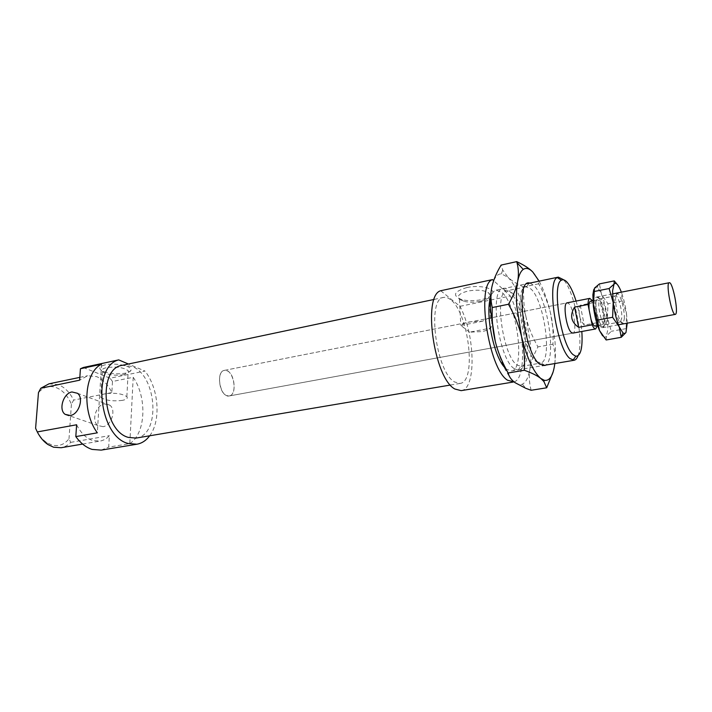 <?xml version="1.0" encoding="UTF-8"?>
<svg xmlns="http://www.w3.org/2000/svg" width="712" height="712" viewBox="0 0 712 712"><rect width="100%" height="100%" fill="white"/><g stroke="black" fill="none" stroke-linecap="round" stroke-linejoin="round"><path stroke-width="0.53" stroke-dasharray="3.56 2.67" d="M602.815 327.609C607.336 326.372 601.248 295.427 596.781 297.002L596.683 297.029C591.992 297.643 598.133 329.362 602.61 327.671L602.815 327.609M595.143 326.069L595.303 326.025C596.505 325.242 596.887 322.349 596.451 317.356L594.556 307.922C593.158 303.579 591.814 301.345 590.515 301.221M602.236 324.743C605.93 323.791 600.972 298.586 597.35 299.877L597.261 299.903C593.461 300.446 598.445 326.158 602.076 324.797L602.236 324.743M229.611 395.854C238.378 393.914 233.055 368.068 224.36 370.382L224.173 370.418C215.273 371.922 220.489 398.266 229.22 395.952L229.611 395.854M593.505 302.644L580.262 305.226C577.868 312.346 579.203 318.967 584.258 325.081L597.51 322.625L593.505 302.644L592.589 300.811M597.315 325.669L597.51 322.625M589.118 309.862L591.04 319.474M580.262 305.226L584.258 325.081M512.062 292.881C526.221 304.549 534.036 365.639 521.237 366.422L516.965 364.98C502.966 355.991 494.03 292.997 506.312 290.95L512.062 292.881M536.323 361.634L541.173 362.906C552.512 359.649 544.173 300.5 530.929 288.983L525.937 286.82C513.521 286.794 522.439 352.173 536.323 361.634M514.1 368.567L518.113 370.151C532.754 371.219 524.628 303.57 508.866 290.585C506.615 288.502 504.523 287.799 502.601 288.467C489.153 290.549 498.818 358.964 514.1 368.567M530.039 283.056L533.769 285.405C547.555 297.625 556.811 359.026 545.623 365.123M531.125 390.283C529.203 382.816 528.793 375.705 529.915 368.95C531.01 362.177 533.688 354.825 537.943 346.895C532.353 336.927 528.455 327.271 526.239 317.926L530.529 345.329C531.17 354.362 530.965 362.23 529.915 368.95C528.535 377.324 526.017 382.397 522.359 384.168C520.161 385.121 517.722 384.622 515.052 382.664C507.336 376.337 500.741 362.559 495.258 341.333M554.799 363.556C555.565 357.024 555.609 349.476 554.933 340.915L550.536 313.218C547.492 300.402 543.692 289.713 539.153 281.142M532.754 271.966C536.163 275.455 538.147 279.407 538.699 283.803C544.377 293.94 548.32 303.739 550.536 313.218C552.761 322.696 553.562 333.02 552.93 344.207C555.013 351.069 555.591 357.913 554.648 364.749L553.144 371.86M526.239 317.926C523.996 308.59 523.151 298.257 523.694 286.936C516.779 283.892 511.545 280.679 507.976 277.28C515.372 285.022 521.46 298.577 526.239 317.926M492.037 286.268C494.039 277.938 497.163 273.8 501.408 273.862L507.976 277.28L502.708 269.982L501.106 265.078M552.93 344.207L537.943 346.895M538.699 283.803L523.694 286.936M627.245 323.168L626.578 314.312L625.964 332.513M606.152 339.98L606.517 335.984L611.297 331.294L607.407 317.899L607.95 329.113L606.348 336.242C605.369 337.595 604.123 337.443 602.619 335.806M593.728 289.659L594.467 288.137L597.119 287.657C598.525 288.627 599.985 290.852 601.507 294.35C604.274 301.025 606.241 308.875 607.407 317.899L607.95 303.766L601.507 294.35L599.424 283.901M595.989 301.852C595.303 310.209 599.842 326.746 602.868 327.031C604.07 327.244 604.773 325.687 604.977 322.331C605.672 312.862 600.082 294.724 597.261 297.509L595.989 301.852M606.615 320.623C606.473 323.141 605.992 324.512 605.173 324.725L604.791 324.699C602.174 324.432 598.24 310.04 598.819 302.76L600.252 298.809C602.815 297.821 607.176 312.835 606.615 320.623M621.825 317.801L620.49 321.904C618.078 322.937 613.691 307.557 614.207 299.77C614.331 297.331 614.776 296.014 615.533 295.818L615.996 295.872C618.523 296.557 622.235 310.557 621.825 317.801M624.335 318.753C624.789 310.432 620.544 294.385 617.651 293.567C616.476 293.166 615.8 294.652 615.613 298.025C614.972 307.718 620.766 326.621 623.276 323.221L624.335 318.753M616.984 284.168L620.722 290.549L622.608 300.936L626.578 314.312C625.492 306.098 623.748 298.711 621.353 292.16M626.071 328.624L611.297 331.294M622.608 300.936L607.95 303.766M136.081 438.085C160.939 435.272 157.156 375.464 131.978 366.422L122.259 365.327M450.562 299.681C448.151 297.741 445.854 296.984 443.683 297.411C426.604 297.999 435.877 372.073 454.541 381.961L460.023 383.421C476.96 382.086 468.834 312.719 450.562 299.681M469.537 332.166L460.887 325.473C462.604 323.933 465.55 322.732 469.724 321.877L482.424 321.245L487.729 318.487L490.657 319.012C492.179 320.818 492.223 323.844 490.799 328.081L469.537 332.166L481.908 331.57C486.011 330.76 488.975 329.594 490.799 328.081M572.84 333.118L229.22 395.952L572.84 333.118C577.227 333.02 573.792 308.189 568.799 303.659L567.09 302.849L224.36 370.382C216.76 371.13 218.664 392.775 226.612 395.596L229.22 395.952C236.829 395.169 235.058 373.907 227.164 370.792L224.36 370.382L459.596 324.031M103.062 426.666L97.927 425.509C91.127 421.023 95.969 405.021 104.424 403.9L109.897 405.235C116.412 409.916 111.419 425.678 103.062 426.666M123.87 374.69C116.866 375.776 110.458 375.242 104.655 373.079L102.359 371.513C101.229 369.848 102.644 368.549 106.622 367.615C116.305 366.386 123.505 367.428 128.222 370.73L128.534 372.358L123.87 374.69M122.473 400.367C112.763 401.488 105.527 400.5 100.784 397.403C99.627 395.845 101.059 394.635 105.064 393.754C114.819 392.606 122.081 393.576 126.852 396.664C128.035 398.266 126.576 399.494 122.473 400.367M105.234 364.811C98.87 366.529 98.114 368.674 102.955 371.263C109.755 373.809 117.249 374.441 125.437 373.159C128.463 372.518 130.287 371.602 130.91 370.418C133.598 366.422 115.46 362.372 105.234 364.811M466.849 287.559C453.811 291.546 452.04 295.533 461.536 299.538C467.383 301.025 473.881 301.087 481.036 299.734C488.138 298.141 492.063 295.863 492.802 292.881C493.95 287.933 478.927 284.782 466.849 287.559M480.164 301.372C474.041 302.52 468.478 302.466 463.485 301.203L459.445 299.298C456.597 296.023 459.463 293.273 468.06 291.039C477.334 289.464 484.285 290.122 488.922 293.015L490.194 295.542C489.58 298.07 486.234 300.01 480.164 301.372M505.662 368.398L506.882 369.439L511.51 370.943C525.554 370.017 517.339 304.87 501.88 292.392L496.166 290.149C493.763 290.683 491.894 293.184 490.568 297.634M577.966 355.858C584.196 341.164 574.486 290.541 563.334 279.611M576.079 301.087C579.105 311.002 581.028 321.13 581.846 331.472M76.62 424.77C80.848 433.03 86.188 438.281 92.649 440.505L100.027 441.093C103.578 440.461 106.684 438.654 109.354 435.682L108.696 447.118L129.806 443.612L133.215 377.28L112.487 381.49L111.846 392.552C107.975 384.596 102.911 379.282 96.663 376.63L87.612 375.74L79.646 380.181M36.223 429.665C38.893 435.344 42.373 439.624 46.663 442.526L51.754 444.955C58.606 446.762 64.365 444.697 69.002 438.779L70.711 442.357C67.951 445.285 64.748 447.083 61.107 447.732M48.977 383.83L58.224 384.622C64.605 387.159 69.749 392.312 73.648 400.082L71.414 404.291C67.836 395.81 62.718 390.229 56.061 387.542C49.324 385.263 43.459 386.963 38.466 392.632M111.846 392.552L73.648 400.082M101.54 364.224L97.322 432.825M70.711 442.357L109.354 435.682M71.414 404.291L69.002 438.779M460.887 325.473L482.424 321.245M440.71 290.727L459.97 306.338L510.335 295.987L493.647 280.644M83.304 367.499L110.075 378.205L144.936 371.05L128.418 364.019M112.487 381.49L110.075 378.205M101.193 450.118L108.696 447.118M129.806 443.612C145.818 433.466 147.322 397.759 133.215 377.28M149.662 435.797C161.286 420.783 158.776 388.236 144.936 371.05M514.011 381.863C527.236 378.891 524.433 324.61 510.335 295.987M461.145 390.648C476.542 389.259 475.216 334.676 459.97 306.338M596.781 297.002L612.551 293.896M592.882 300.749L597.35 299.877M597.608 325.615L602.076 324.797M602.61 327.671L618.417 324.779M521.237 366.422L540.426 363.12M518.113 370.151L520.65 366.475M544.591 365.3L541.173 362.906M522.359 384.168L525.865 388.352M501.408 273.862L502.708 269.982M526.711 286.749L529.007 283.269M506.312 290.95L502.601 288.467M525.937 286.82L506.873 290.79M602.868 327.031L604.791 324.699M605.173 324.725L620.49 321.904M615.996 295.872L617.651 293.567M620.891 321.682L623.276 323.221M615.533 295.818L600.252 298.809M599.904 298.969L597.261 297.509M597.119 287.657L598.338 284.649M434.16 299.423L443.683 297.411M97.927 425.509L68.904 415.621M102.359 371.513L100.784 397.403M102.964 371.263L104.664 373.079M461.536 299.538L463.485 301.203M459.454 299.298L460.753 324.85M496.166 290.149L526.809 283.732M79.842 377.369L87.612 375.74M46.663 442.526L48.016 444.573M82.628 444.065L100.027 441.093M511.51 370.943L542.375 365.674M490.497 318.887L488.922 293.015M490.194 295.542L492.802 292.881M128.534 372.358L130.91 370.418M126.852 396.664L128.222 370.73M109.897 405.235L77.519 393.291M487.729 318.487L567.09 302.849M450.42 385.041L460.023 383.421"/><path stroke-width="1.07" d="M675.43 314.33C678.901 313.271 672.671 281.329 669.262 282.726L669.182 282.744C665.551 283.136 671.861 315.914 675.279 314.384L675.43 314.33M590.515 301.221L590.337 301.256C589.1 301.924 588.691 304.789 589.118 309.862L592.126 324.841L578.651 327.333C570.979 322.02 569.618 315.274 574.575 307.103L588.032 304.487L589.118 309.862M592.589 300.811L589.759 298.39C588.682 298.826 588.112 300.856 588.032 304.487M592.126 324.841C593.434 327.698 594.618 329.069 595.668 328.944L597.315 325.669M578.651 327.333L574.575 307.103M591.04 319.474C592.491 323.898 593.861 326.096 595.143 326.069L597.608 325.615M545.623 365.123L544.903 365.523L539.687 364.179C524.148 353.535 514.856 279.602 529.221 282.94L530.039 283.056M495.258 341.333L490.675 311.411C490.114 301.657 490.515 293.486 491.903 286.883C490.461 293.495 490.586 300.384 492.268 307.531C491.769 319.875 492.766 331.142 495.258 341.333C497.733 351.541 502.022 362.097 508.137 373.008C509.098 376.782 511.403 379.994 515.052 382.664L525.865 388.352L531.125 390.283L546.691 387.791L543.87 381.481L540.764 378.428C537.329 375.678 531.855 372.954 524.335 370.258C524.94 358.092 523.996 346.824 521.513 336.464C519.048 326.105 514.705 315.372 508.484 304.264C513.37 295.711 516.431 288.102 517.66 281.436C516.431 288.084 516.147 296.325 516.805 306.187L521.513 336.464C526.969 357.967 533.386 371.958 540.764 378.428L544.324 380.315C549.557 381.16 553.002 375.972 554.648 364.749L554.799 363.556M516.698 261.633C524.023 265.042 529.381 268.486 532.754 271.966C529.23 268.388 526.061 267.534 523.258 269.394C520.73 271.201 518.861 275.215 517.66 281.436C518.843 275.072 518.612 268.807 516.974 262.648L516.698 261.633L501.106 265.078C496.38 272.99 493.318 280.261 491.903 286.883L492.037 286.268M539.153 281.142L532.754 271.966M553.144 371.86L546.691 387.791M524.335 370.258L508.137 373.008M508.484 304.264L492.268 307.531M625.964 332.513L621.247 337.31L619.289 326.959L612.623 317.276L613.183 302.404L609.107 288.529L614.002 284.204L612.587 290.843L613.183 302.404C614.438 311.927 616.476 320.115 619.289 326.959L623.027 333.038L625.074 333.501L625.964 332.513L627.245 323.168M621.353 292.16L620.722 290.549C617.989 284.186 615.755 282.077 614.002 284.204L614.269 280.893L599.424 283.901L594.467 288.137L593.354 306.231L592.882 294.75L593.728 289.659M597.341 320.124L599.504 330.555C596.611 323.791 594.564 315.683 593.354 306.231L597.341 320.124L612.623 317.276M602.619 335.806L599.504 330.555L606.152 339.98L621.247 337.31M614.269 280.893L616.984 284.168M609.107 288.529L593.95 291.555M493.647 280.644L492.517 279.602C475.856 283.865 488.37 368.958 507.576 380.244L514.011 381.863M492.517 279.602L440.71 290.727C422.243 295.382 433.982 378.375 454.879 389.019L461.145 390.648L513.29 382.033M434.16 299.423L122.259 365.327C97.553 368.086 102.501 430.751 128.293 437.39L136.081 438.085L450.42 385.041M589.865 298.364L567.09 302.849C562.676 302.822 566.245 328.268 571.264 332.415L572.84 333.118L595.668 328.944M71.974 391.965C63.377 393.193 58.268 409.756 65.121 414.34L70.328 415.497C78.827 414.42 84.087 398.079 77.519 393.291L71.974 391.965M128.418 364.019L118.708 359.889C91.599 366.413 99.075 436.322 127.982 443.442L136.873 444.226C141.893 443.327 146.156 440.514 149.662 435.797M118.708 359.889L83.304 367.499L80.42 368.754L101.54 364.224C84.283 372.198 81.471 411.589 97.322 432.825L75.81 436.598C80.634 443.211 86.063 447.483 92.088 449.414L101.193 450.118L136.873 444.226M490.568 297.634C484.881 314.482 494.404 358.946 505.662 368.398M563.334 279.611L558.315 277.128L557.247 277.573C546.327 281.56 556.837 348.835 570.036 358.608L574.103 360.263C575.697 359.969 576.978 358.492 577.966 355.858M581.846 331.472C582.799 347.848 580.796 356.107 575.83 356.24L573.178 354.701C561.172 345.596 551.515 284.035 561.394 280.243C563.014 279.238 564.865 279.852 566.939 282.077C570.196 285.761 573.24 292.089 576.079 301.087M75.81 436.598L76.62 424.77L37.291 431.935L35.6 428.259L38.466 392.632L40.78 388.262L48.977 383.83L79.842 377.369M82.628 444.065L61.107 447.732L53.56 447.216L48.016 444.573C43.726 441.689 40.148 437.48 37.291 431.935M40.78 388.262L79.646 380.181L80.42 368.754M35.6 428.259L36.223 429.665M612.551 293.896L669.262 282.726M590.426 301.229L592.882 300.749M618.417 324.779L675.279 314.384M523.258 269.394L516.974 262.648M544.324 380.315L543.87 381.481M623.027 333.038L621.247 337.168M68.904 415.621L65.121 414.34M526.809 283.732L558.315 277.128M575.83 356.24L572.946 360.245M561.394 280.243L557.247 277.573M542.375 365.674L574.103 360.263"/></g></svg>
